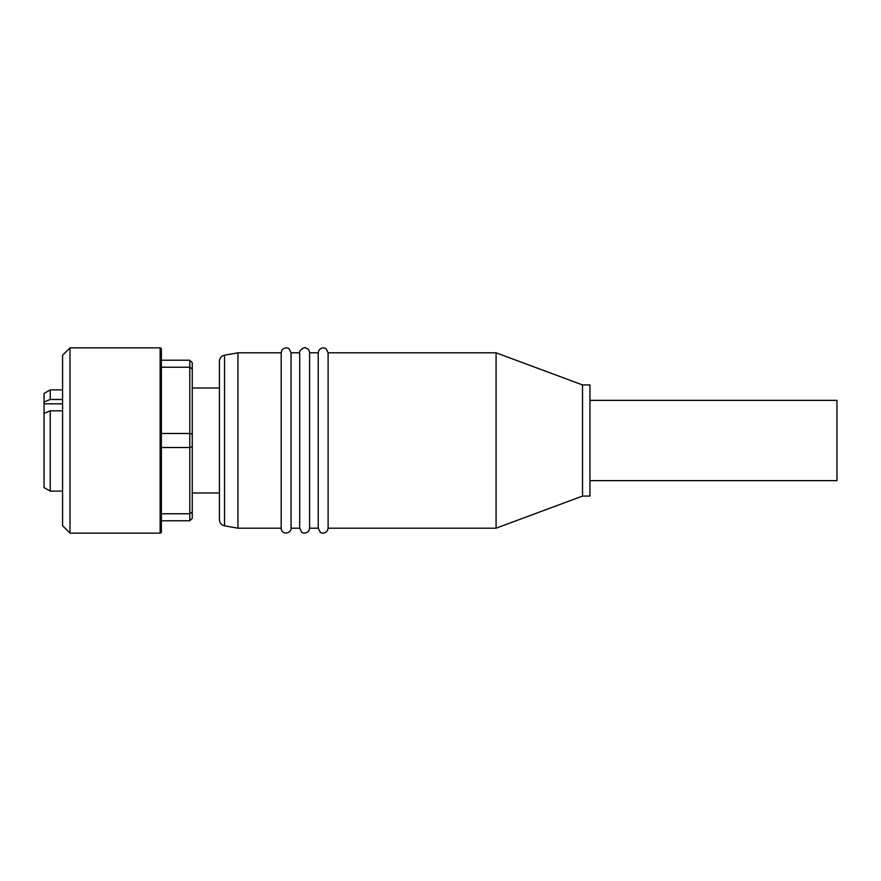 <?xml version="1.0" encoding="UTF-8"?>
<svg xmlns="http://www.w3.org/2000/svg" width="881" height="881" viewBox="0 0 881 881"><rect width="100%" height="100%" fill="white"/><g stroke="black" fill="none" stroke-linecap="round" stroke-linejoin="round"><path stroke-width="1.32" d="M582.528 384.92L582.528 496.08L589.94 496.08L589.94 384.92L582.528 384.92L496.08 352.807L496.08 528.193L582.528 496.08M496.08 352.807L328.106 352.807L328.106 528.193L496.08 528.193M328.106 352.807L326.212 348.92C326.477 348.48 321.631 346.178 318.746 350.616L318.228 352.807L309.583 352.807L309.583 528.193L318.228 528.193L320.122 532.069C320.067 532.542 324.428 534.866 327.589 530.395L328.106 528.193M318.228 352.807L318.228 528.193M309.583 352.807C309.44 350.418 308.24 348.832 305.971 348.05C304.562 346.233 297.965 351.475 299.705 352.807L291.06 352.807L291.06 528.193L299.705 528.193L301.588 532.069C301.335 532.509 306.148 534.833 309.066 530.395L309.583 528.193M299.705 352.807L299.705 528.193M237.947 528.193L224.534 525.825L224.534 355.175L237.947 352.807L237.947 528.193L281.182 528.193C281.325 530.582 282.526 532.168 284.783 532.95C290.521 533.545 291.501 528.446 291.06 528.193M237.947 352.807L281.182 352.807L281.182 528.193M224.534 355.175C221.362 355.979 219.655 358.005 219.424 361.265L219.424 519.735L219.424 492.986L192.256 492.986M589.94 480.641L836.95 480.641L836.95 400.359L589.94 400.359M69.984 533.126L62.573 525.715L62.573 355.285L69.984 347.874L69.984 533.126L160.144 533.126L160.144 347.874L69.984 347.874M189.789 520.781L161.377 520.781L161.377 513.766L189.789 513.766L192.256 512.037L192.256 518.303L189.789 520.781L189.789 447.515L161.377 447.515L161.377 433.485L189.789 433.485L192.256 434.234L192.256 446.766L189.789 447.515L189.789 360.219L192.256 362.697L192.256 368.963L189.789 367.234L161.377 367.234L161.377 349.107L161.377 531.893A1.233 1.233 0 0 1 160.144 533.126M161.377 349.107A1.233 1.233 0 0 0 160.144 347.874M62.573 491.135L50.228 491.135L50.228 410.821L44.05 413.376L44.05 402.022L50.228 399.467L62.573 399.467M50.228 491.135L44.05 487.567L44.05 413.376M62.573 410.821L50.228 410.821M44.05 402.022L44.05 393.433L50.228 389.865L50.228 399.467M192.256 434.234L192.256 368.963M192.256 512.037L192.256 446.766M161.377 531.893L161.377 520.781M161.377 360.219L189.789 360.219M161.377 513.766L161.377 447.515M161.377 433.485L161.377 367.234M44.05 403.817L62.573 403.817M291.06 352.807L289.166 348.92C289.42 348.48 284.585 346.178 281.689 350.616L281.182 352.807M219.424 388.014L192.256 388.014M62.573 389.865L50.228 389.865M224.534 525.825C221.362 525.021 219.655 522.995 219.424 519.735"/></g></svg>
